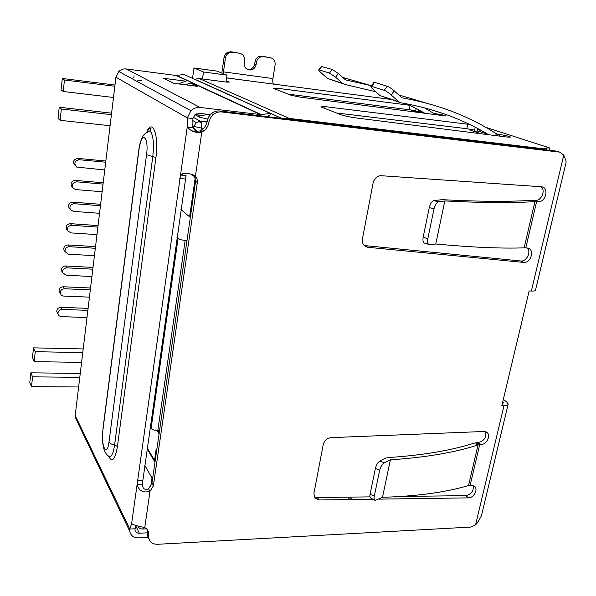 <?xml version="1.0" encoding="UTF-8"?>
<svg xmlns="http://www.w3.org/2000/svg" width="596" height="596" viewBox="0 0 596 596"><rect width="100%" height="100%" fill="white"/><g stroke="black" fill="none" stroke-linecap="round" stroke-linejoin="round"><path stroke-width="0.89" d="M202.506 78.963L203.497 71.982L226.987 75.126L216.951 71.088L193.976 67.981L203.497 71.982M193.976 67.981L192.523 78.359M159.564 430.543L157.806 430.565L185.17 240.397L187.002 240.516M185.17 240.397C181.75 240.084 179.381 239.45 178.062 238.497L151.116 428.293C152.3 429.694 154.535 430.454 157.806 430.565M151.116 428.293L150.207 426.818M197.328 131.597L192.754 127.283M190.333 217.436L180.975 209.569M177.012 237.521L178.062 238.497M141.855 80.639L137.587 80.095M225.959 82.039L226.987 75.126M183.032 173.242L182.749 175.246M147.637 130.531L148.724 131.276M133.772 78.039L134.063 75.729M104.754 169.964L76.757 167.096C73.628 163.453 74.433 160.994 79.164 159.713L77.823 158.38C73.226 159.542 72.362 161.948 75.238 165.606M77.823 158.38L105.827 161.032M105.686 162.209L79.164 159.713M102.132 191.756L75.774 189.58L73.271 188.388C71.431 184.79 72.556 182.6 76.653 181.832L75.334 180.387C71.259 181.147 70.142 183.322 71.974 186.913L73.084 188.18M75.334 180.387L103.212 182.786M103.056 184.089L76.653 181.832M99.532 213.308L73.308 211.364L70.328 209.576C69.233 206.186 70.514 204.227 74.172 203.705L72.876 202.148C69.233 202.662 67.959 204.614 69.054 207.982L69.643 208.719M72.876 202.148L100.62 204.301M100.448 205.724L74.172 203.705M96.969 234.615L70.864 232.894L67.661 230.704C66.998 227.523 68.346 225.728 71.721 225.325L70.447 223.656C67.087 224.059 65.739 225.847 66.409 229.006L67.355 230.294M70.447 223.656L98.057 225.579M97.871 227.121L71.721 225.325M94.429 255.684L68.443 254.187L65.135 251.735C64.733 248.726 66.119 247.049 69.292 246.699L68.041 244.934C64.882 245.269 63.504 246.938 63.906 249.933L65.001 251.534M68.041 244.934L95.524 246.617M95.323 248.279L69.292 246.699M86.986 317.519L61.001 316.632L59.108 315.835L57.961 313.854C57.931 311.179 59.339 309.704 62.178 309.413L60.978 307.342C58.155 307.625 56.754 309.093 56.784 311.753L57.857 313.66M60.978 307.342L88.089 308.356M87.85 310.352L62.178 309.413M89.445 297.136L63.347 296.041L61.239 295.035L60.308 293.329C60.189 290.565 61.597 289.038 64.524 288.747L63.31 286.765C60.397 287.056 58.997 288.576 59.108 291.325L60.226 293.195M63.31 286.765L90.54 288.002M90.316 289.887L64.524 288.747M91.926 276.529L66.059 275.248L62.692 272.618C62.461 269.742 63.861 268.155 66.894 267.842L65.657 265.965C62.64 266.27 61.246 267.857 61.477 270.718L62.617 272.491M65.657 265.965L93.021 267.418M92.805 269.198L66.894 267.842M79.782 377.342L32.564 376.836L31.506 386.648L29.8 382.558L30.843 372.82L80.259 373.424M78.627 386.975L31.506 386.648M32.564 376.836L30.843 372.82M82.762 352.631L35.261 351.67L34.195 361.623L32.452 357.727L33.51 347.855L83.202 348.928M81.585 362.398L34.195 361.623M35.261 351.67L33.51 347.855M147.205 448.006L155.116 461.334M156.785 449.786L156.189 448.944L154.528 460.477M156.979 430.543L159.08 433.895M147.1 448.758L154.99 462.22M152.569 478.975L144.761 465.275M114.834 86.256L64.45 80.013L62.297 78.478L114.983 85.034M113.478 97.491L63.221 91.479L64.45 80.013M62.297 78.478L61.083 89.847L63.221 91.479M59.22 107.22L58.028 118.425L60.122 120.317L61.336 109.016L59.22 107.22L111.594 113.158M61.336 109.016L111.415 114.663M60.122 120.317L110.081 125.734M198.513 121.316L201.262 122.858M191.495 174.516L195.19 177.191M226.145 80.818L229.222 82.129L226.264 82.077L199.168 78.523L194.512 79.253M285.097 118.775L289.216 118.395L543.619 148.806L546.77 148.754L546.204 148.285C546.063 147.882 547.329 147.808 550.004 148.061L549.482 150.289M390.425 99.361L226.569 77.942M434.335 114.834L434.588 113.59L436.227 113.806C441.263 114.566 444.452 115.289 445.793 115.982L299.833 97.074L291.057 95.256L273.408 88.372L276.894 88.201L410.249 105.343M497.429 135.836L497.772 134.271L499.537 134.495C505.296 135.359 508.977 136.223 510.571 137.08L507.226 137.08L352.594 117.479L342.633 115.378L320.857 106.885L324.298 106.535L469.685 124.452M415.725 110.603L288.151 94.123M433.448 113.218L434.588 113.59L433.352 113.166L432.569 114.603M416.172 108.353L415.546 111.489L418.556 111.519L418.891 109.813M224.051 57.425L225.452 57.931C225.891 55.458 227.188 53.707 229.341 52.672L232.492 52.232L231.069 51.755L227.925 52.187C225.787 53.223 224.491 54.966 224.051 57.425L221.809 73.04M225.452 57.931L223.239 73.621M223.396 71.87L272.923 78.568C272.558 81.399 272.834 83.261 273.765 84.148L273.929 84.237M272.923 78.568L275.106 64.934C275.382 60.993 273.773 58.572 270.279 57.663L263.402 56.68L260.705 56.963C258.396 57.909 256.98 59.689 256.474 62.304L256.138 64.457C255.602 67.169 254.12 68.972 251.683 69.874C246.774 70.477 244.293 68.115 244.226 62.789L244.554 60.621C244.8 56.627 243.123 54.169 239.54 53.245L232.492 52.232M496.557 133.876L497.772 134.271L496.446 133.809L495.462 135.583M473.291 126.233L471.466 125.324M475.228 127.224L474.386 131.165L477.403 131.135L477.94 128.647M474.602 130.144L466.817 128.699L336.42 112.957M207.639 119.014L199.712 117.263L195.026 114.693M199.712 117.263L199.921 115.84L196.285 113.866M208.444 114.402L199.921 115.84M503.329 399.454L506.6 401.823L508.217 403.961C508.12 405.049 506.719 405.615 504.007 405.66L475.578 524.845L477.418 522.811L481.397 515.875M321.289 66.484L332.195 69.419L338.349 73.539L345.501 79.864L371.494 85.735M424.501 107.846L433.352 113.166M369.55 85.191L342.789 77.465M373.997 83.164L374.035 82.285L374.571 82.375L387.273 86.256C389.248 87.016 391.572 88.558 394.254 90.883L401.913 97.826C437.375 104.017 468.888 116.011 496.446 133.809M426.654 103.175L398.702 94.913M559.8 152.144L221.764 111.959L219.872 111.005L556.724 151.153L559.8 152.144L563.779 155.116L564.695 157.553C565.82 160.033 566.274 161.687 566.066 162.522L535.506 290.081C535.484 290.855 534.098 291.183 531.349 291.064L529.144 290.952L501.854 405.66L504.007 405.66M502.756 401.868L503.478 402.874L502.331 403.656M481.225 133.78L470.222 130.099L481.084 133.765M418.362 112.726L411.657 110.484L418.236 112.711M425.767 113.702L407.433 103.995M375.823 91.762L344.838 84.423L342.558 83.328L335.6 77.197L329.454 73.07L318.867 69.777C318.353 69.948 318.987 70.842 320.76 72.451L327.398 78.374L343.557 83.999M231.069 51.755L239.54 53.245M247.333 69.479L250.208 69.337C252.637 68.436 254.112 66.64 254.648 63.936L254.984 61.79L256.474 62.304M263.402 56.68L261.89 56.188L259.2 56.464C256.891 57.41 255.49 59.19 254.984 61.79M261.89 56.188L270.279 57.663M488.668 134.726C462.772 119.073 433.583 108.457 401.101 102.855L398.642 101.67L391.185 94.943C388.503 92.626 386.178 91.084 384.219 90.309L371.114 86.256C370.481 86.45 371.084 87.396 372.917 89.109L379.995 95.569L399.715 102.408M221.764 111.959C218.68 111.646 215.856 112.51 213.308 114.536L210.358 118.082L208.861 122.471C208.302 125.89 206.67 128.654 203.974 130.748L201.776 132.051C198.118 132.744 194.736 132.364 191.629 130.919L187.219 127.179L187.315 117.904L190.944 110.714C193.611 108.211 196.687 107.131 200.167 107.466L126.248 68.95C123.394 68.644 120.899 69.479 118.76 71.468L115.922 77.227L75.193 415.494L75.208 417.364L76.936 420.977M195.466 175.842L197.097 178.934L197.313 182.51L153.366 485.867L149.976 491.38C142.906 493.078 138.63 490.724 137.14 484.295L180.506 175.045C183.292 172.46 188.276 172.721 195.466 175.842L201.776 132.051L199.973 130.993L202.163 129.697C204.853 127.611 206.469 124.869 207.028 121.465L208.861 122.471M148.411 537.383L138.689 537.89C133.653 537.853 130.68 535.64 129.764 531.252L129.786 529.039L131.589 523.839L132.021 523.884C134.681 525.307 138.928 526.514 144.768 527.497L147.078 529.322L148.307 531.379L148.754 538.069C149.797 542.226 152.732 544.297 157.553 544.29L470.818 527.065L475.578 524.845M373.111 182.942C374.146 178.867 376.545 176.438 380.3 175.649L541.414 186.764C549.095 187.181 546.264 201.828 538.575 201.664L532.288 200.919L536.646 201.56L525.791 247.876L527.065 248.003C535.044 248.286 531.461 263.29 523.66 262.411L367.732 247.273C363.709 246.364 361.936 243.622 362.413 239.041L373.111 182.942M372.902 499.217L319.218 499.97L314.874 498.047L313.906 493.466L323.203 444.705C324.388 440.556 327.062 438.194 331.22 437.635L483.982 431.482L486.329 432.048C491.477 434.491 487.014 444.743 480.92 444.527L479.691 444.586L478.417 443.543L475.615 443.975L478.022 444.966L479.691 444.586L470.17 485.233L474.2 486.008C478.61 488.742 474.103 497.936 468.396 497.876L378.646 499.135M193.842 85.869L191.808 82.509L185.609 84.811M178.398 83.887L187.502 80.512L191.823 82.561M148.732 535.439L147.354 532.72L147.376 535.342L148.881 538.657M147.354 532.72L147.175 529.449M144.768 527.497L149.976 491.38L148.575 488.817L151.943 483.326L195.562 181.229L194.348 175.447M219.872 111.005C216.795 110.692 213.986 111.549 211.446 113.568L208.511 117.092L207.028 121.465M364.156 245.537L520.807 260.988L523.66 262.411M520.807 260.988C526.618 261.704 531.513 251.847 527.229 248.025M524.13 247.809L534.94 201.604C511.86 203.109 481.821 202.886 444.825 200.927L435.765 243.995C471.563 247.333 500.729 248.621 523.266 247.876L525.791 247.876M444.825 200.927L438.701 201.835L433.97 200.576L442.187 199.675C478.223 201.597 507.591 201.843 530.298 200.398L534.97 200.45L537.92 201.642M534.97 200.45L535.618 200.472C541.622 200.636 545.78 190.236 541.086 186.742M468.53 485.509L478.014 444.966C454.972 452.476 425.76 457.43 390.373 459.844L382.498 497.302C416.775 496.237 445.167 492.4 467.666 485.8L470.17 485.233M382.498 497.302L375.212 500.372C374.139 499.858 373.834 498.465 374.273 496.192L379.667 470.266C380.591 466.735 382.103 464.284 384.204 462.921L379.943 461.028L385.895 458.1L388.145 457.586C422.616 455.277 451.172 450.487 473.813 443.223L478.379 442.455L480.92 444.527M478.379 442.455C484.354 440.861 486.701 437.263 485.412 431.668M314.144 496.751L317.214 497.556L347.751 497.161L349.852 499.537M351.968 499.508L349.852 497.131L347.93 497.362M400.929 496.468L465.945 495.626L468.396 497.876M349.852 497.131L369.982 496.87M465.945 495.626C471.585 494.129 473.962 490.732 473.068 485.442M148.575 488.817C144.634 490.307 142.556 488.75 142.332 484.138L137.14 484.295L131.589 523.839M199.973 130.993L195.689 131.18L192.828 127.805L187.219 127.179L180.506 175.045L186.064 175.552L142.332 484.138M135.709 525.359L134.912 529.971C135.389 532.124 136.871 533.204 139.352 533.226L147.339 532.824M210.321 114.626L199.332 113.337L194.907 114.797L192.918 118.552L192.828 127.805M438.701 201.835L438.507 201.88C436.458 202.767 434.961 205.099 434.015 208.876L427.801 238.735C427.205 242.594 427.853 244.598 429.746 244.747L435.765 243.995M384.204 462.921L390.373 459.844M428.502 244.338L425.119 243.243C423.22 243.086 422.564 241.082 423.153 237.238L429.276 207.587C430.223 203.817 431.72 201.493 433.769 200.614L438.507 201.88M374.273 496.192L370.086 494.106C369.647 496.371 369.96 497.764 371.032 498.278L374.824 500.178M379.943 461.028C377.842 462.384 376.329 464.828 375.405 468.352L379.667 470.266M370.086 494.106L375.405 468.352M267.455 116.674L270.159 114.708L270.04 113.292L183.881 74.463L176.17 75.506L126.248 68.95M185.743 81.168L163.565 78.292L173.771 83.298L197.395 86.323L193.231 84.379M192.247 83.917L190.37 83.045M176.751 75.498L261.383 114.693L200.167 107.466M261.383 114.693L270.04 113.292M418.608 111.266L425.529 113.568M477.47 130.822L487.99 134.323M200.979 130.479L201.329 128.066L203.698 128.334M143.822 527.393L142.586 529.047C140.418 529.032 138.846 528.049 137.87 526.104M193.253 117.226L200.591 121.368C201.463 122.56 201.709 124.795 201.329 128.066L193.968 126.419L196.151 122.5L200.375 121.204L206.946 121.949M193.76 127.879L193.968 126.419L192.597 125.614M158.782 430.55L158.447 432.89M154.483 460.403L154.371 461.162M138.235 526.775L137.832 526.089M195.272 177.437L189.595 216.855M151.987 478.089L150.788 486.388M199.168 78.523L289.216 118.395M550.004 148.061L485.755 127.328M445.83 114.447L430.468 109.485M276.663 89.638L276.894 88.201M410.085 105.321L409.273 109.448M436.227 113.806L435.974 115.05M543.619 148.806L543.44 149.566M194.668 79.186L281.722 118.373M324.298 106.535L324.023 108.122M499.537 134.495L499.195 136.059M466.817 128.699L467.778 124.184M482.298 131.023L477.754 129.526M420.202 110.528L418.839 110.081M563.779 155.116L531.349 291.064M335.6 77.197L338.349 73.539M254.648 63.936L256.138 64.457M391.185 94.943L394.254 90.883M332.195 69.419L329.454 73.07M321.877 66.26L319.24 69.851M387.273 86.256L384.219 90.309M374.571 82.375L371.643 86.353M151.943 483.326L153.366 485.867M195.562 181.229L197.313 182.51M365.497 245.82L367.866 247.288M317.214 497.556L319.218 499.97M398.642 101.67L379.995 95.569M342.558 83.328L327.398 78.374M75.193 415.494L129.786 529.039L134.912 528.794M142.578 480.681L137.378 480.83M179.754 178.524L185.296 179.024M192.918 118.552L187.315 117.904L115.922 77.227M427.801 238.735L423.153 237.238M434.015 208.876L429.276 207.587M135.612 525.635L139.352 533.226M146.981 131.291C152.725 118.388 159.065 135.903 155.921 157.508L117.427 446.426C115.05 459.874 112.085 463.077 108.539 456.044M176.17 75.506L187.204 80.624M192.426 83.045L260.683 114.708M155.921 157.508L152.785 156.569L114.596 444.974C111.653 444.378 109.783 443.417 108.979 442.098C106.982 458.369 100.687 445.704 102.877 430.387L102.363 437.263C102.259 439.371 102.81 445.584 104.076 449.511C104.248 450.732 106.185 454.875 108.941 456.26C111.392 457.333 113.277 453.571 114.596 444.974L117.427 446.426M138.987 148.404L139.069 149C141.185 130.509 149.149 135.94 146.549 154.707L152.785 156.569C154.155 143.308 153.232 134.718 150.021 130.807L150.989 128.475C150.617 128.326 149.551 126.583 146.564 132.603M150.021 130.807C146.027 132.908 144.157 134.197 144.388 134.674C142.876 134.696 141.058 139.427 138.928 148.873L102.914 428.986M146.549 154.707L108.979 442.098M102.877 430.387L139.069 149M142.951 529.032L146.638 528.853M206.924 122.091L200.591 121.368L196.151 122.5L192.687 120.534M69.054 207.982L70.328 209.576M66.409 229.006L67.661 230.704M63.906 249.933L65.135 251.735M56.784 311.753L57.961 313.854M59.108 291.325L60.308 293.329M61.477 270.718L62.692 272.618M273.765 84.148L226.577 77.875M546.748 148.873L546.502 149.931M227.925 52.187L229.341 52.672M481.404 515.875L508.112 404.408M251.683 69.874L250.208 69.337M259.2 56.464L260.705 56.963M321.497 66.193L318.867 69.777M374.035 82.285L371.114 86.256M191.875 82.546L185.728 84.826M147.376 535.342L148.754 538.069M147.316 530.075L148.695 532.787M202.163 129.697L203.974 130.748M211.446 113.568L213.308 114.536M365.37 245.805L367.732 247.273M535.618 200.472L538.575 201.664M195.689 131.18L191.629 130.919M108.986 456.29L109.612 457.139L109.224 456.417M129.764 531.252L75.208 417.364M118.76 71.468L190.944 110.714"/></g></svg>
